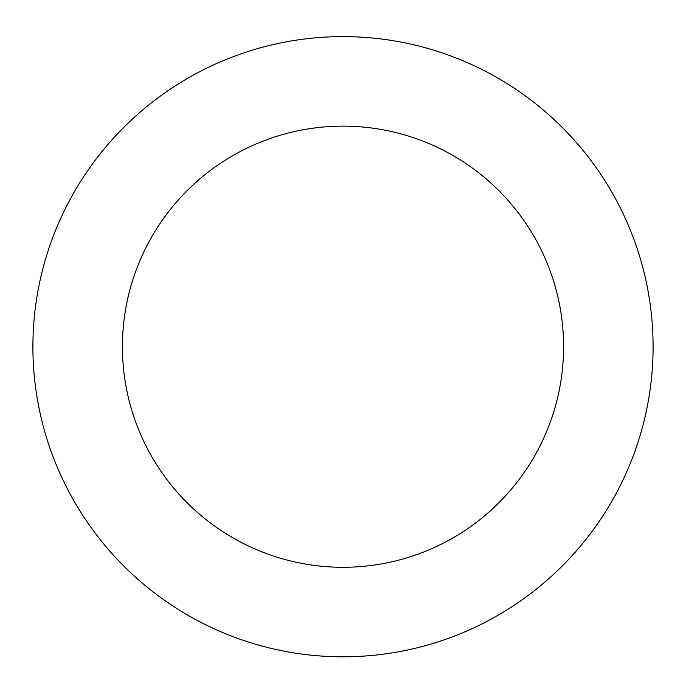 <?xml version="1.0" encoding="UTF-8"?>
<svg xmlns="http://www.w3.org/2000/svg" width="686" height="686" viewBox="0 0 686 686"><rect width="100%" height="100%" fill="white"/><g stroke="black" fill="none" stroke-linecap="round" stroke-linejoin="round"><path stroke-width="1.03" d="M275.566 44.033A310.098 310.098 0 0 0 114.588 556.449A310.098 310.098 0 0 0 638.837 439.649A310.098 310.098 0 0 0 275.566 44.033M295.031 131.412A220.583 220.583 0 0 0 180.529 495.901A220.583 220.583 0 0 0 553.439 412.826A220.583 220.583 0 0 0 295.031 131.412"/></g></svg>

